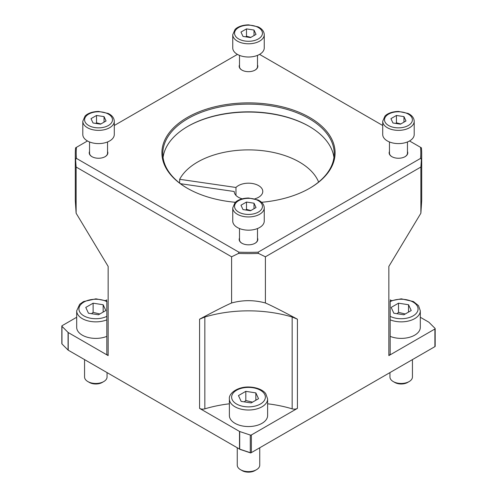 <?xml version="1.0" encoding="UTF-8"?>
<svg xmlns="http://www.w3.org/2000/svg" width="497" height="497" viewBox="0 0 497 497"><rect width="100%" height="100%" fill="white"/><g stroke="black" fill="none" stroke-linecap="round" stroke-linejoin="round"><path stroke-width="0.75" d="M107.538 141.962L107.538 153.132A8.996 5.194 180 0 1 105.016 156.735M92.069 156.735A8.996 5.194 180 0 1 89.547 153.132L89.547 141.962M114.285 121.28L114.285 134.501A15.749 9.089 180 0 1 109.675 140.931A15.749 9.089 180 0 1 92.517 142.9A15.749 9.089 180 0 1 82.794 134.501L82.794 121.28A15.749 9.089 0 0 0 87.41 127.704A15.749 9.089 0 0 0 109.675 127.704A15.749 9.089 0 0 0 114.285 121.28C114.136 117.963 112.098 115.347 108.172 113.434L98.623 111.427C90.584 111.62 86.323 114.54 85.018 116.161L82.794 121.28M106.066 120.976L100.562 124.157L93.032 122.989L91.013 118.646L96.524 115.466L104.053 116.627L106.066 120.976M100.891 123.964L96.524 122.809L96.524 115.466M104.053 122.138L104.053 116.627M96.524 122.809L95.828 123.424M257.496 55.384L257.496 66.555A8.996 5.194 180 0 1 254.973 70.158M242.027 70.158A8.996 5.194 180 0 1 239.504 66.555L239.504 55.384M264.249 34.703L264.249 47.923A15.749 9.089 180 0 1 259.633 54.353A15.749 9.089 180 0 1 242.474 56.323A15.749 9.089 180 0 1 232.751 47.923L232.751 34.703A15.749 9.089 0 0 0 237.367 41.127A15.749 9.089 0 0 0 259.633 41.127A15.749 9.089 0 0 0 264.249 34.703C264.093 31.386 262.056 28.77 258.129 26.857L248.581 24.85C240.542 25.043 236.28 27.962 234.975 29.584L232.751 34.703M256.03 34.399L250.519 37.579L242.99 36.411L240.97 32.069L246.481 28.888L254.01 30.05L256.03 34.399M250.848 37.387L246.481 36.231L246.481 28.888M254.01 35.56L254.01 30.05M246.481 36.231L245.785 36.846M407.453 141.962L407.453 153.132A8.996 5.194 180 0 1 404.931 156.735M391.984 156.735A8.996 5.194 180 0 1 389.462 153.132L389.462 141.962M414.206 121.28L414.206 134.501A15.749 9.089 180 0 1 409.59 140.931A15.749 9.089 180 0 1 392.431 142.9A15.749 9.089 180 0 1 382.715 134.501L382.715 121.28A15.749 9.089 0 0 0 387.325 127.704A15.749 9.089 0 0 0 409.59 127.704A15.749 9.089 0 0 0 414.206 121.28C414.057 117.963 412.013 115.347 408.087 113.434L398.544 111.427C390.499 111.62 386.237 114.54 384.933 116.161L382.715 121.28M405.987 120.976L400.476 124.157L392.947 122.989L390.934 118.646L396.438 115.466L403.968 116.627L405.987 120.976M400.806 123.964L396.438 122.809L396.438 115.466M403.968 122.138L403.968 116.627M396.438 122.809L395.742 123.424M257.496 228.539L257.496 239.709A8.996 5.194 180 0 1 254.973 243.313M242.027 243.313A8.996 5.194 180 0 1 239.504 239.709L239.504 228.539M264.249 207.858L264.249 221.078A15.749 9.089 180 0 1 259.633 227.508A15.749 9.089 180 0 1 242.474 229.477A15.749 9.089 180 0 1 232.751 221.078L232.751 207.858A15.749 9.089 0 0 0 237.367 214.282A15.749 9.089 0 0 0 259.633 214.282A15.749 9.089 0 0 0 264.249 207.858C264.093 204.54 262.056 201.925 258.129 200.011L248.581 198.005C240.542 198.197 236.28 201.117 234.975 202.739L232.751 207.858M256.03 207.553L250.519 210.734L242.99 209.566L240.97 205.224L246.481 202.043L254.01 203.205L256.03 207.553M250.848 210.542L246.481 209.386L246.481 202.043M254.01 208.715L254.01 203.205M246.481 209.386L245.785 210.001M412.442 359.611L412.442 376.974A11.245 6.492 180 0 1 409.149 381.566A11.245 6.492 180 0 1 393.239 381.566A11.245 6.492 180 0 1 389.946 376.974L389.946 372.595M409.149 381.566L407.583 382.466L409.149 381.566M393.239 381.566L394.804 382.466A9.039 5.218 0 0 0 407.583 382.466M411.23 310.532L403.881 314.775L393.848 313.222L391.158 307.432L398.507 303.189L408.54 304.742L411.23 310.532M390.17 319.838A19.122 11.04 0 0 0 414.715 318.627A19.122 11.04 0 0 0 420.313 310.818L420.313 327.349A19.122 11.04 180 0 1 414.715 335.152A19.122 11.04 180 0 1 390.17 336.37M405.248 313.986L398.507 312.371L398.507 303.189M408.54 312.085L408.54 304.742M398.507 312.371L396.941 313.7M259.745 447.766L259.745 465.13A11.245 6.492 180 0 1 256.452 469.721A11.245 6.492 180 0 1 240.548 469.721A11.245 6.492 180 0 1 237.255 465.13L237.255 447.766M256.452 469.721L254.893 470.622L256.452 469.721M240.548 469.721L242.107 470.622A9.039 5.218 0 0 0 254.893 470.622M258.533 398.693L251.19 402.93L241.151 401.383L238.467 395.587L245.81 391.344L255.849 392.897L258.533 398.693M267.622 398.973L267.622 415.504A19.122 11.04 180 0 1 262.018 423.314A19.122 11.04 180 0 1 241.182 425.705A19.122 11.04 180 0 1 229.378 415.504L229.378 398.973A19.122 11.04 0 0 0 234.982 406.782A19.122 11.04 0 0 0 262.018 406.782A19.122 11.04 0 0 0 267.622 398.973L265.796 393.779C264.1 391.077 258.465 387.244 248.599 386.989C236.945 386.815 228.545 393.711 229.378 398.973M252.557 402.148L245.81 400.526L245.81 391.344M255.849 400.247L255.849 392.897M245.81 400.526L244.251 401.862M107.054 372.595L107.054 376.974A11.245 6.492 180 0 1 103.761 381.566A11.245 6.492 180 0 1 87.851 381.566A11.245 6.492 180 0 1 84.558 376.974L84.558 359.611M103.761 381.566L102.196 382.466L103.761 381.566M87.851 381.566L89.417 382.466A9.039 5.218 0 0 0 102.196 382.466M105.842 310.532L98.493 314.775L88.46 313.222L85.77 307.432L93.119 303.189L103.152 304.742L105.842 310.532M106.83 336.37A19.122 11.04 180 0 1 87.006 337.152A19.122 11.04 180 0 1 76.687 327.349L76.687 310.818A19.122 11.04 0 0 0 82.285 318.627A19.122 11.04 0 0 0 106.83 319.838M99.86 313.986L93.119 312.371L93.119 303.189M103.152 312.085L103.152 304.742M93.119 312.371L91.554 313.7M390.17 300.94L390.17 353.758A4.498 2.597 180 0 1 388.853 355.597L434.9 329.008A0.901 0.522 180 0 0 435.167 328.641A0.901 0.522 180 0 0 435.043 328.38L428.93 322.267A0.901 0.522 180 0 0 428.787 322.155L420.313 317.266M435.043 346.011A0.901 0.522 180 0 1 435.167 346.272A0.901 0.522 180 0 1 434.9 346.639L251.376 452.599A0.901 0.522 180 0 1 250.289 452.68L239.697 449.151A0.901 0.522 180 0 1 239.511 449.064L68.213 350.174L68.213 332.536L108.147 355.597A4.498 2.597 180 0 1 106.83 353.758L106.83 300.94M229.378 403.8A94.473 54.546 0 0 0 204.839 408.845A4.498 2.597 180 0 1 199.577 408.379L239.511 431.433A0.901 0.522 180 0 0 239.697 431.52L250.289 435.049A0.901 0.522 180 0 0 251.376 434.968L297.423 408.379A4.498 2.597 180 0 1 292.161 408.845A94.473 54.546 0 0 0 267.622 403.8M231.602 302.984C226.29 305.251 216.412 310.234 201.95 317.918L199.577 319.198L204.839 317.018A94.473 54.546 0 0 1 292.161 317.018L297.423 319.198L295.05 317.918C280.588 310.234 270.71 305.251 265.398 302.984C254.135 299.902 242.865 299.902 231.602 302.984L231.602 256.8L238.498 253.433A173.204 99.996 0 0 0 258.502 253.433L265.398 256.8L265.398 302.984M68.213 332.536A0.901 0.522 180 0 1 68.07 332.431L61.957 326.318A0.901 0.522 180 0 1 61.833 326.057A0.901 0.522 180 0 1 62.1 325.69L76.687 317.266M105.706 300.511L106.83 299.865M108.147 355.597L108.147 266.411L76.122 213.219L75.296 200.62L75.296 153.604A173.204 99.996 0 0 0 75.587 159.375L76.463 158.413A172.304 99.481 180 0 1 76.463 147.323L87.472 140.968M390.17 299.865L391.294 300.511M265.398 256.8L420.878 167.035L421.413 159.375A173.204 99.996 0 0 0 421.704 153.604L421.704 200.62L420.878 213.219L388.853 266.411L388.853 355.597M68.213 350.174L68.853 350.54L68.213 350.174A0.901 0.522 180 0 1 68.07 350.062L61.957 343.949A0.901 0.522 180 0 1 61.833 343.688L61.833 326.057M75.587 159.375L76.122 167.035L231.602 256.8M76.122 167.035L76.122 213.219M434.9 346.639L434.266 347.005L434.9 346.639L434.9 329.008M239.504 238.051A9.319 5.38 0 0 0 241.915 243.25A9.319 5.38 0 0 0 255.085 243.25A9.319 5.38 0 0 0 257.496 238.051M409.528 140.968L420.537 147.323A172.304 99.481 180 0 1 420.537 158.413L258.105 252.19A172.304 99.481 180 0 1 238.895 252.19L76.463 158.413M259.571 54.39L382.715 125.486M114.285 125.486L237.429 54.39M389.462 151.473A9.319 5.38 0 0 0 391.872 156.673A9.319 5.38 0 0 0 405.049 156.673A9.319 5.38 0 0 0 407.453 151.473M89.547 151.473A9.319 5.38 0 0 0 91.951 156.673A9.319 5.38 0 0 0 105.128 156.673A9.319 5.38 0 0 0 107.538 151.473M261.577 202.291A86.602 49.998 0 0 0 309.737 188.22A86.602 49.998 0 0 0 309.737 117.516A86.602 49.998 0 0 0 187.263 117.516A86.602 49.998 0 0 0 187.263 188.22A86.602 49.998 0 0 0 235.423 202.291M239.504 64.896A9.319 5.38 0 0 0 241.915 70.096A9.319 5.38 0 0 0 255.085 70.096A9.319 5.38 0 0 0 257.496 64.896M258.502 253.433L258.105 252.19M238.895 252.19L238.498 253.433M420.537 158.413L421.413 159.375M421.704 153.604A173.204 99.996 0 0 0 421.413 147.833L420.537 147.323M76.122 147.522L75.587 147.833A173.204 99.996 0 0 0 75.296 153.604M76.463 147.323L75.587 147.833M421.413 147.833L420.878 147.522M187.58 188.406A85.701 49.483 180 0 1 162.799 153.604A85.701 49.483 180 0 1 187.897 118.615A85.701 49.483 180 0 1 281.296 107.892A85.701 49.483 180 0 1 334.201 153.604A85.701 49.483 180 0 1 309.42 188.406M333.941 157.462A85.701 49.483 0 0 0 309.103 126.331A85.701 49.483 0 0 0 187.897 126.331L187.897 126.331A85.701 49.483 0 0 0 163.059 157.462M187.58 126.511A86.602 49.998 180 0 1 309.42 126.511M239.697 431.52L239.697 449.151L240.144 449.437L250.737 452.966L250.289 452.68L250.289 435.049M239.511 449.064L240.144 449.437L239.511 449.064L239.511 431.433M251.376 452.599L250.737 452.966L251.376 452.599L251.376 434.968M420.878 213.219L420.878 167.035M235.969 195.402L235.969 187.475A14.283 8.244 180 0 1 252.041 183.449A14.283 8.244 180 0 1 262.783 191.438A14.283 8.244 180 0 1 254.862 198.819M242.138 198.819A14.283 8.244 180 0 1 234.217 191.507L180.486 183.704M318.62 182.051A71.978 41.555 -0 0 0 250.966 149.908A71.978 41.555 -0 0 0 179.659 179.299L235.969 187.475M179.659 183.076L179.659 179.299M88.683 125.505A13.947 8.051 180 0 1 88.683 114.117A13.947 8.051 180 0 1 108.402 114.117A13.947 8.051 180 0 1 108.402 125.505A13.947 8.051 180 0 1 88.683 125.505M238.641 38.928A13.947 8.051 180 0 1 238.641 27.54A13.947 8.051 180 0 1 258.359 27.54A13.947 8.051 180 0 1 258.359 38.928A13.947 8.051 180 0 1 238.641 38.928M388.598 125.505A13.947 8.051 180 0 1 388.598 114.117A13.947 8.051 180 0 1 408.317 114.117A13.947 8.051 180 0 1 408.317 125.505A13.947 8.051 180 0 1 388.598 125.505M238.641 212.082A13.947 8.051 180 0 1 238.641 200.695A13.947 8.051 180 0 1 258.359 200.695A13.947 8.051 180 0 1 258.359 212.082A13.947 8.051 180 0 1 238.641 212.082M390.17 301.611A16.873 9.741 180 0 1 413.554 302.35A16.873 9.741 180 0 1 413.125 315.868A16.873 9.741 180 0 1 390.17 316.353M236.572 404.024A16.873 9.741 180 0 1 236.572 390.251A16.873 9.741 180 0 1 260.428 390.251A16.873 9.741 180 0 1 260.428 404.024A16.873 9.741 180 0 1 236.572 404.024M106.83 316.353A16.873 9.741 180 0 1 83.875 315.868A16.873 9.741 180 0 1 83.446 302.35A16.873 9.741 180 0 1 106.83 301.611M204.839 408.845L204.839 317.018M199.577 319.198L199.577 408.379M292.161 317.018L292.161 408.845M297.423 408.379L297.423 319.198M68.07 350.062L68.07 332.431M61.957 343.949L61.957 326.318M420.313 310.818L418.493 305.624L413.398 301.524L401.296 298.827L390.17 300.965M106.83 300.965L95.909 298.827L83.533 301.561L79.682 304.282L76.687 310.818M435.167 346.272L435.167 328.641"/></g></svg>
